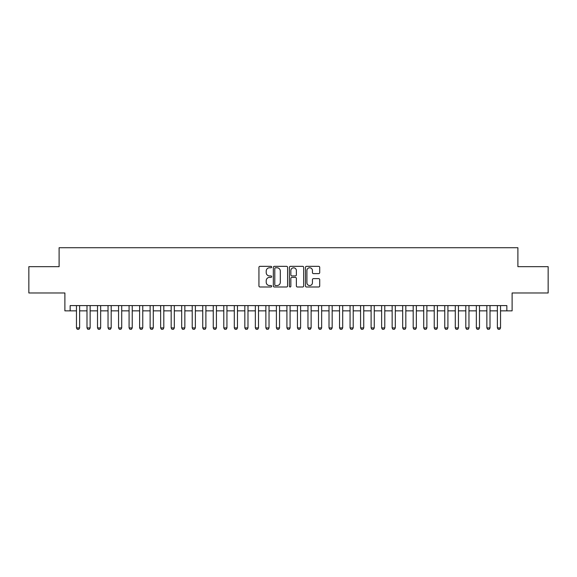 <?xml version="1.0" encoding="UTF-8"?>
<svg xmlns="http://www.w3.org/2000/svg" width="577" height="577" viewBox="0 0 577 577"><rect width="100%" height="100%" fill="white"/><g stroke="black" fill="none" stroke-linecap="round" stroke-linejoin="round"><path stroke-width="0.87" d="M271.666 267.057A0.721 0.721 0 0 0 270.938 266.336L259.967 266.336A1.031 1.031 0 0 0 258.936 267.367L258.936 285.961A1.031 1.031 0 0 0 259.967 286.993L270.938 286.993A0.721 0.721 0 0 0 271.666 286.264A0.721 0.721 0 0 0 270.938 285.543L269.524 285.543A3.303 3.303 0 0 1 266.213 282.24L266.213 280.689A3.303 3.303 0 0 1 269.524 277.386L270.938 277.386A0.721 0.721 0 0 0 271.666 276.664A0.721 0.721 0 0 0 270.938 275.936L269.524 275.936A3.303 3.303 0 0 1 266.213 272.632L266.213 271.082A3.303 3.303 0 0 1 269.524 267.778L270.938 267.778A0.721 0.721 0 0 0 271.666 267.057M318.684 273.613A1.031 1.031 0 0 0 319.716 272.582L319.716 267.367A1.031 1.031 0 0 0 318.684 266.336L306.495 266.336A1.031 1.031 0 0 0 305.464 267.367L305.464 285.961A1.031 1.031 0 0 0 306.495 286.993L318.684 286.993A1.031 1.031 0 0 0 319.716 285.961L319.716 279.657A1.031 1.031 0 0 0 318.684 278.626L313.47 278.626A1.031 1.031 0 0 0 312.438 279.657L312.438 282.78A2.762 2.762 0 0 1 309.676 285.543A2.762 2.762 0 0 1 306.914 282.78L306.914 270.541A2.762 2.762 0 0 1 309.676 267.778A2.762 2.762 0 0 1 312.438 270.541L312.438 272.582A1.031 1.031 0 0 0 313.47 273.613L318.684 273.613M70.149 310.859L70.149 305.601L506.851 305.601L506.851 310.859L512.109 310.859L512.109 292.972L548.15 292.972L548.15 266.668L517.894 266.668L517.894 247.728L59.106 247.728L59.106 266.668L28.85 266.668L28.85 292.972L64.891 292.972L64.891 310.859L76.467 310.859M287.598 267.367A1.031 1.031 0 0 0 286.56 266.336L274.378 266.336A1.031 1.031 0 0 0 273.339 267.367L273.339 285.961A1.031 1.031 0 0 0 274.378 286.993L286.56 286.993A1.031 1.031 0 0 0 287.598 285.961L287.598 267.367M290.44 266.336L302.622 266.336A1.031 1.031 0 0 1 303.661 267.367L303.661 285.961A1.031 1.031 0 0 1 302.622 286.993L297.407 286.993A1.031 1.031 0 0 1 296.376 285.961L296.376 278.417A1.031 1.031 0 0 0 295.345 277.386L291.883 277.386A1.031 1.031 0 0 0 290.851 278.417L290.851 286.264A0.721 0.721 0 0 1 290.13 286.993A0.721 0.721 0 0 1 289.402 286.264L289.402 267.367A1.031 1.031 0 0 1 290.44 266.336M79.626 310.859L86.99 310.859M90.142 310.859L97.513 310.859M100.665 310.859L108.036 310.859M111.188 310.859L118.559 310.859M121.711 310.859L129.082 310.859M132.234 310.859L139.605 310.859M142.757 310.859L150.128 310.859M153.28 310.859L160.651 310.859M163.803 310.859L171.174 310.859M174.326 310.859L181.69 310.859M184.849 310.859L192.213 310.859M195.372 310.859L202.736 310.859M205.895 310.859L213.259 310.859M216.418 310.859L223.782 310.859M226.941 310.859L234.305 310.859M237.464 310.859L244.828 310.859M247.987 310.859L255.351 310.859M258.51 310.859L265.874 310.859M269.033 310.859L276.397 310.859M279.556 310.859L286.92 310.859M290.08 310.859L297.443 310.859M300.603 310.859L307.967 310.859M311.126 310.859L318.49 310.859M321.649 310.859L329.013 310.859M332.172 310.859L339.536 310.859M342.695 310.859L350.059 310.859M353.218 310.859L360.582 310.859M363.741 310.859L371.105 310.859M374.264 310.859L381.628 310.859M384.787 310.859L392.151 310.859M395.31 310.859L402.674 310.859M405.826 310.859L413.197 310.859M416.349 310.859L423.72 310.859M426.872 310.859L434.243 310.859M437.395 310.859L444.766 310.859M447.918 310.859L455.289 310.859M458.441 310.859L465.812 310.859M468.964 310.859L476.335 310.859M479.487 310.859L486.858 310.859M490.01 310.859L497.374 310.859M500.533 310.859L506.851 310.859M275.51 267.778A0.721 0.721 0 0 0 274.789 268.5L274.789 284.822A0.721 0.721 0 0 0 275.51 285.543L277.01 285.543A3.303 3.303 0 0 0 280.314 282.24L280.314 271.082A3.303 3.303 0 0 0 277.01 267.778L275.51 267.778M296.376 270.591A2.762 2.762 0 0 0 293.614 267.829A2.762 2.762 0 0 0 290.851 270.591L290.851 274.904A1.031 1.031 0 0 0 291.883 275.936L295.345 275.936A1.031 1.031 0 0 0 296.376 274.904L296.376 270.591M79.626 305.601L79.626 327.909L78.833 329.272L77.253 329.272L76.467 327.909L76.467 305.601M76.467 327.909L79.626 327.909M90.142 305.601L90.142 327.909L89.356 329.272L87.776 329.272L86.99 327.909L86.99 305.601M86.99 327.909L90.142 327.909M100.665 305.601L100.665 327.909L99.879 329.272L98.299 329.272L97.513 327.909L97.513 305.601M97.513 327.909L100.665 327.909M111.188 305.601L111.188 327.909L110.402 329.272L108.822 329.272L108.036 327.909L108.036 305.601M108.036 327.909L111.188 327.909M121.711 305.601L121.711 327.909L120.925 329.272L119.345 329.272L118.559 327.909L118.559 305.601M118.559 327.909L121.711 327.909M132.234 305.601L132.234 327.909L131.448 329.272L129.868 329.272L129.082 327.909L129.082 305.601M129.082 327.909L132.234 327.909M142.757 305.601L142.757 327.909L141.971 329.272L140.391 329.272L139.605 327.909L139.605 305.601M139.605 327.909L142.757 327.909M153.28 305.601L153.28 327.909L152.494 329.272L150.914 329.272L150.128 327.909L150.128 305.601M150.128 327.909L153.28 327.909M163.803 305.601L163.803 327.909L163.017 329.272L161.437 329.272L160.651 327.909L160.651 305.601M160.651 327.909L163.803 327.909M174.326 305.601L174.326 327.909L173.54 329.272L171.96 329.272L171.174 327.909L171.174 305.601M171.174 327.909L174.326 327.909M184.849 305.601L184.849 327.909L184.063 329.272L182.483 329.272L181.69 327.909L181.69 305.601M181.69 327.909L184.849 327.909M195.372 305.601L195.372 327.909L194.586 329.272L193.006 329.272L192.213 327.909L192.213 305.601M192.213 327.909L195.372 327.909M205.895 305.601L205.895 327.909L205.109 329.272L203.53 329.272L202.736 327.909L202.736 305.601M202.736 327.909L205.895 327.909M216.418 305.601L216.418 327.909L215.632 329.272L214.053 329.272L213.259 327.909L213.259 305.601M213.259 327.909L216.418 327.909M226.941 305.601L226.941 327.909L226.155 329.272L224.576 329.272L223.782 327.909L223.782 305.601M223.782 327.909L226.941 327.909M237.464 305.601L237.464 327.909L236.678 329.272L235.099 329.272L234.305 327.909L234.305 305.601M234.305 327.909L237.464 327.909M247.987 305.601L247.987 327.909L247.201 329.272L245.622 329.272L244.828 327.909L244.828 305.601M244.828 327.909L247.987 327.909M258.51 305.601L258.51 327.909L257.724 329.272L256.145 329.272L255.351 327.909L255.351 305.601M255.351 327.909L258.51 327.909M269.033 305.601L269.033 327.909L268.24 329.272L266.668 329.272L265.874 327.909L265.874 305.601M265.874 327.909L269.033 327.909M279.556 305.601L279.556 327.909L278.763 329.272L277.191 329.272L276.397 327.909L276.397 305.601M276.397 327.909L279.556 327.909M290.08 305.601L290.08 327.909L289.286 329.272L287.714 329.272L286.92 327.909L286.92 305.601M286.92 327.909L290.08 327.909M300.603 305.601L300.603 327.909L299.809 329.272L298.237 329.272L297.443 327.909L297.443 305.601M297.443 327.909L300.603 327.909M311.126 305.601L311.126 327.909L310.332 329.272L308.76 329.272L307.967 327.909L307.967 305.601M307.967 327.909L311.126 327.909M321.649 305.601L321.649 327.909L320.855 329.272L319.276 329.272L318.49 327.909L318.49 305.601M318.49 327.909L321.649 327.909M332.172 305.601L332.172 327.909L331.378 329.272L329.799 329.272L329.013 327.909L329.013 305.601M329.013 327.909L332.172 327.909M342.695 305.601L342.695 327.909L341.901 329.272L340.322 329.272L339.536 327.909L339.536 305.601M339.536 327.909L342.695 327.909M353.218 305.601L353.218 327.909L352.424 329.272L350.845 329.272L350.059 327.909L350.059 305.601M350.059 327.909L353.218 327.909M363.741 305.601L363.741 327.909L362.947 329.272L361.368 329.272L360.582 327.909L360.582 305.601M360.582 327.909L363.741 327.909M374.264 305.601L374.264 327.909L373.47 329.272L371.891 329.272L371.105 327.909L371.105 305.601M371.105 327.909L374.264 327.909M384.787 305.601L384.787 327.909L383.993 329.272L382.414 329.272L381.628 327.909L381.628 305.601M381.628 327.909L384.787 327.909M395.31 305.601L395.31 327.909L394.517 329.272L392.937 329.272L392.151 327.909L392.151 305.601M392.151 327.909L395.31 327.909M405.826 305.601L405.826 327.909L405.04 329.272L403.46 329.272L402.674 327.909L402.674 305.601M402.674 327.909L405.826 327.909M416.349 305.601L416.349 327.909L415.563 329.272L413.983 329.272L413.197 327.909L413.197 305.601M413.197 327.909L416.349 327.909M426.872 305.601L426.872 327.909L426.086 329.272L424.506 329.272L423.72 327.909L423.72 305.601M423.72 327.909L426.872 327.909M437.395 305.601L437.395 327.909L436.609 329.272L435.029 329.272L434.243 327.909L434.243 305.601M434.243 327.909L437.395 327.909M447.918 305.601L447.918 327.909L447.132 329.272L445.552 329.272L444.766 327.909L444.766 305.601M444.766 327.909L447.918 327.909M458.441 305.601L458.441 327.909L457.655 329.272L456.075 329.272L455.289 327.909L455.289 305.601M455.289 327.909L458.441 327.909M468.964 305.601L468.964 327.909L468.178 329.272L466.598 329.272L465.812 327.909L465.812 305.601M465.812 327.909L468.964 327.909M479.487 305.601L479.487 327.909L478.701 329.272L477.121 329.272L476.335 327.909L476.335 305.601M476.335 327.909L479.487 327.909M490.01 305.601L490.01 327.909L489.224 329.272L487.644 329.272L486.858 327.909L486.858 305.601M486.858 327.909L490.01 327.909M500.533 305.601L500.533 327.909L499.747 329.272L498.167 329.272L497.374 327.909L497.374 305.601M497.374 327.909L500.533 327.909"/></g></svg>
